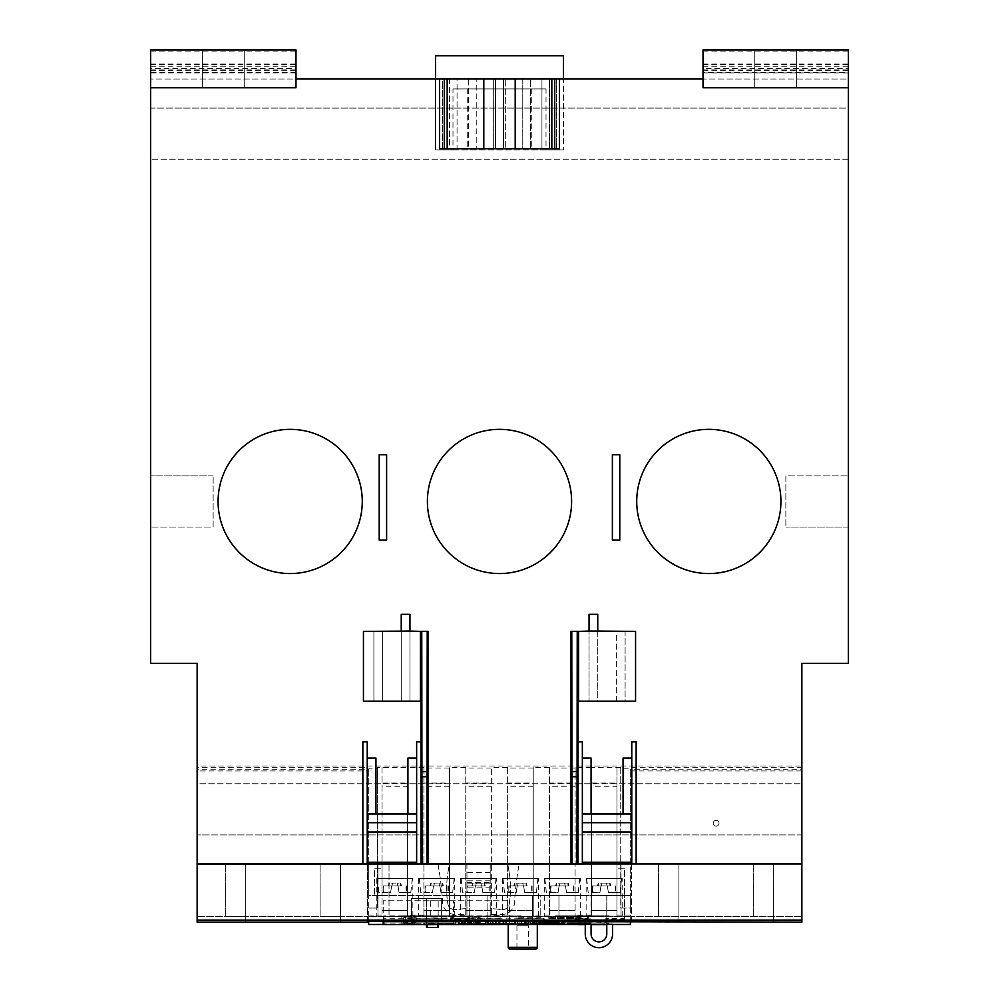 <?xml version="1.0" encoding="UTF-8"?>
<svg xmlns="http://www.w3.org/2000/svg" width="999" height="999" viewBox="0 0 999 999"><rect width="100%" height="100%" fill="white"/><g stroke="black" fill="none" stroke-linecap="round" stroke-linejoin="round"><path stroke-width="0.75" stroke-dasharray="5 3.75" d="M218.082 501.448A72.103 72.103 0 0 0 290.172 573.551A72.103 72.103 0 0 0 362.275 501.448A72.103 72.103 0 0 0 290.172 429.345A72.103 72.103 0 0 0 218.082 501.448M407.629 768.056L407.629 783.041L382.043 783.041L382.043 916.195L407.629 916.195L407.629 767.594L377.397 767.594L377.397 768.868L368.668 768.868L368.668 769.73L197.14 769.73L197.14 766.021L801.86 766.021L801.86 663.386L848.376 663.386L848.376 87.75L703.009 87.75L703.009 79.021L848.376 79.021L848.376 49.95L703.009 49.95L703.009 79.021L848.376 79.021L848.376 72.627L703.009 72.627L703.009 68.556L848.376 68.556L848.376 72.627M559.415 79.021L559.415 148.801L556.48 148.801L556.48 79.021L559.415 79.021L556.48 79.021L556.48 148.801L549.5 148.801L549.5 79.021L541.945 79.021L541.945 148.801L530.319 148.801L530.319 79.021L505.319 79.021L505.319 148.801L493.681 148.801L493.681 79.021L468.681 79.021L468.681 148.801L457.055 148.801L457.055 79.021L449.5 79.021L449.5 148.801L442.52 148.801L442.52 79.021L439.61 79.021L442.52 79.021L442.52 148.801L439.61 148.801L439.61 79.021M295.991 72.627L150.624 72.627L150.624 79.021L295.991 79.021L295.991 87.75L150.624 87.75L150.624 49.95L150.624 79.021L295.991 79.021L295.991 49.95L150.624 49.95L295.991 49.95L295.991 79.021L435.539 79.021L435.539 149.962L563.461 149.962L546.016 149.962L546.016 88.911L452.984 88.911L452.984 149.962L435.539 149.962L435.539 55.769L563.461 55.769L563.461 149.962L563.461 79.021L435.539 79.021M375.936 758.066L375.936 813.973L407.917 813.973L407.917 758.066M421.004 631.343L427.984 631.343M571.016 631.343L577.996 631.343M591.083 758.066L591.083 813.973L623.064 813.973L623.064 758.066M409.952 614.31L409.952 701.173L401.236 701.173L401.236 614.31M382.629 631.405L382.629 701.173L373.901 701.173L373.901 631.405L401.236 631.405L401.236 701.173L382.629 701.173L382.629 631.405M597.764 614.31L597.764 701.173L616.371 701.173L616.371 631.405L625.099 631.405L625.099 701.173L616.371 701.173L616.371 631.405L597.764 631.405L597.764 701.173L589.048 701.173L589.048 614.31M427.397 501.448A72.103 72.103 0 0 0 499.5 573.551A72.103 72.103 0 0 0 571.603 501.448A72.103 72.103 0 0 0 499.5 429.345A72.103 72.103 0 0 0 427.397 501.448M636.725 501.448A72.103 72.103 0 0 0 708.828 573.551A72.103 72.103 0 0 0 780.918 501.448A72.103 72.103 0 0 0 708.828 429.345A72.103 72.103 0 0 0 636.725 501.448M631.48 922.127L631.48 767.282L631.48 770.953L801.86 770.953L801.86 863.923L630.332 863.923L630.332 768.868L620.729 768.868L620.729 767.594L591.371 767.594L591.371 916.195L575.087 916.195L575.087 767.594L575.087 916.195L533.229 916.195L533.229 767.594L533.229 916.195L491.358 916.195L491.358 767.594L491.358 916.195L449.5 916.195L449.5 767.594L449.5 916.195L407.629 916.195L407.629 910.389L382.043 910.389L407.629 910.389L407.629 786.238L382.043 786.238M368.668 769.73L368.668 863.923L197.14 863.923L197.14 769.73M368.668 863.923L630.332 863.923M490.197 863.923L466.933 863.923L490.197 863.923L490.197 887.836L466.933 887.836L466.933 863.923M449.325 863.923L438.037 863.923L449.325 863.923L447.902 872.889A100.212 100.212 0 0 0 447.827 903.72A100.212 100.212 180 0 1 446.915 895.554L442.12 895.554A283.004 283.004 180 0 1 442.557 902.334A12.787 12.787 0 0 0 455.332 914.46L466.933 914.46L466.933 908.603A134.715 134.715 0 0 0 455.619 909.59A6.981 6.981 0 0 1 447.827 903.72A6.981 6.981 180 0 0 455.619 909.59A134.715 134.715 -0 0 1 466.933 908.603L466.933 895.554L446.915 895.554A100.212 100.212 0 0 1 447.902 872.889L449.313 863.985M507.804 863.923L519.105 863.923L507.804 863.923L509.228 872.889L507.817 863.985M438.037 863.923L439.46 872.889A283.004 283.004 0 0 1 442.557 902.334A12.787 12.787 -0 0 0 455.332 914.46L466.933 914.46L466.933 916.195L466.933 887.836M620.729 767.594L620.729 908.054L630.332 908.054L630.332 916.195L609.977 916.195L621.028 916.195L621.028 863.923L621.028 916.195L377.972 916.195L377.972 863.923L377.972 916.195L389.023 916.195L389.023 863.923M382.043 767.594L382.043 916.195L368.668 916.195L389.023 916.195L389.023 863.985M368.668 863.985L368.668 895.554L442.12 895.554A283.004 283.004 0 0 0 439.46 872.889L438.049 863.985M630.332 921.278L630.332 895.554L510.227 895.554A100.212 100.212 180 0 1 509.315 903.72A6.981 6.981 0 0 1 501.523 909.59A134.715 134.715 0 0 0 490.197 908.603L490.197 914.46L501.81 914.46A12.787 12.787 0 0 0 514.585 902.334A283.004 283.004 0 0 1 517.682 872.889L519.105 863.923M630.332 916.782L368.668 916.782L368.668 895.554L630.332 895.554L630.332 863.985M509.228 872.889A100.212 100.212 0 0 1 510.227 895.554L466.933 895.554L466.933 882.641L490.197 882.641L490.197 908.603A134.715 134.715 -0 0 1 501.523 909.59A6.981 6.981 180 0 0 509.315 903.72A100.212 100.212 0 0 0 509.228 872.889M466.933 916.195L490.197 916.195L490.197 914.46L501.81 914.46A12.787 12.787 -0 0 0 514.585 902.334A283.004 283.004 180 0 1 515.022 895.554A283.004 283.004 0 0 1 517.682 872.889L519.093 863.985M591.371 768.056L591.371 916.195L616.957 916.195L616.957 767.594M368.668 924.475L368.668 916.483L630.332 916.483L616.957 916.195L616.957 910.389L591.371 910.389L616.957 910.389L616.957 786.238L591.371 786.238M376.81 916.195L412.862 916.195L376.81 916.195L376.81 878.408L412.862 878.408L376.81 878.408M418.681 916.195L454.732 916.195L418.681 916.195L418.681 878.408L454.732 878.408L418.681 878.408M519.855 916.195L460.539 916.195L519.855 916.195M581.143 915.908L622.19 916.195L581.143 916.195M561.138 916.195L582.392 916.195L561.138 916.195M412.862 916.195L412.862 878.408M454.732 916.195L454.732 878.408M496.59 916.195L496.59 878.408L460.539 878.408L496.59 878.408M460.539 878.408L460.539 916.195M538.461 916.195L538.461 878.408L502.41 878.408L538.461 878.408M502.41 878.408L502.41 916.195M622.19 916.195L622.19 878.408L586.138 878.408L622.19 878.408M586.138 878.408L586.138 916.195M580.319 916.195L580.319 878.408L544.268 878.408L580.319 878.408M544.268 878.408L544.268 916.195M616.957 768.056L616.957 783.041L591.371 783.041M616.957 783.041L616.957 786.238M620.729 768.868L620.729 908.054L630.332 908.054L630.332 768.868M582.392 915.908L561.138 915.908L582.392 915.908M508.241 915.908L521.016 915.908L508.241 916.195M499.825 915.908L477.984 916.195L499.825 915.908M497.989 915.908L498.663 915.908L497.989 916.195M490.197 916.195L490.197 887.836M490.197 863.985L490.197 882.641M490.197 916.083L466.933 916.083M466.933 863.985L466.933 882.641M490.197 872.664L466.933 872.664M490.197 880.831L466.933 880.831M490.197 883.166L466.933 883.166M586.713 878.408L621.603 878.408L586.713 878.408L588.174 892.357L599.949 892.357L600.961 885.963L607.355 885.963L608.366 892.357L620.154 892.357L608.366 892.357L615.796 892.357L608.366 892.357L607.355 885.963L608.366 892.357L607.355 885.963L592.956 885.963L592.956 892.357L599.949 892.357L600.961 885.963L599.949 892.357L592.532 892.357L592.532 885.963L600.961 885.963L599.949 892.357L588.174 892.357M621.603 878.408L620.154 892.357M615.372 885.963L615.372 892.357L615.372 885.963M601.186 885.963L610.826 885.963L597.502 885.963L601.186 885.963L601.947 883.116L606.381 883.116L598.701 883.116L601.947 883.116L601.186 885.963M607.142 885.963L606.381 883.116L610.064 883.116L606.381 883.116L607.142 885.963M598.201 885.963L598.701 883.116L598.201 885.963M610.114 885.963L609.627 883.116L610.114 885.963M544.855 878.408L579.745 878.408L544.855 878.408L546.303 892.357L558.091 892.357L559.103 885.963L565.496 885.963L566.508 892.357L578.284 892.357L566.508 892.357L573.926 892.357L566.508 892.357L565.496 885.963L566.508 892.357L565.496 885.963L551.098 885.963L551.098 892.357L558.091 892.357L559.103 885.963L558.091 892.357L550.674 892.357L550.674 885.963L559.103 885.963L558.091 892.357L546.303 892.357M579.745 878.408L578.284 892.357M573.501 885.963L573.501 892.357L573.501 885.963M559.315 885.963L568.955 885.963L555.631 885.963L559.315 885.963L560.077 883.116L564.51 883.116L556.83 883.116L560.077 883.116L559.315 885.963M565.272 885.963L564.51 883.116L568.194 883.116L564.51 883.116L565.272 885.963M556.343 885.963L556.83 883.116L556.343 885.963M568.256 885.963L567.757 883.116L568.256 885.963M502.984 878.408L537.874 878.408L502.984 878.408L504.445 892.357L516.221 892.357L517.232 885.963L523.626 885.963L524.637 892.357L536.426 892.357L524.637 892.357L532.067 892.357L524.637 892.357L523.626 885.963L524.637 892.357L523.626 885.963L509.228 885.963L509.228 892.357L516.221 892.357L517.232 885.963L516.221 892.357L508.803 892.357L508.803 885.963L517.232 885.963L516.221 892.357L504.445 892.357M537.874 878.408L536.426 892.357M531.63 885.963L531.63 892.357L531.63 885.963M517.457 885.963L527.097 885.963L513.773 885.963L517.457 885.963L518.219 883.116L522.652 883.116L514.972 883.116L518.219 883.116L517.457 885.963M523.414 885.963L522.652 883.116L526.336 883.116L522.652 883.116L523.414 885.963M514.473 885.963L514.972 883.116L514.473 885.963M526.386 885.963L525.899 883.116L526.386 885.963M461.126 878.408L496.016 878.408L461.126 878.408L462.574 892.357L474.363 892.357L475.374 885.963L481.768 885.963L482.779 892.357L494.555 892.357L482.779 892.357L490.197 892.357L482.779 892.357L481.768 885.963L482.779 892.357L481.768 885.963L467.37 885.963L467.37 892.357L474.363 892.357L475.374 885.963L474.363 892.357L466.933 892.357L466.933 885.963L475.374 885.963L474.363 892.357L462.574 892.357M496.016 878.408L494.555 892.357M489.772 885.963L489.772 892.357L489.772 885.963M475.586 885.963L485.227 885.963L471.903 885.963L475.586 885.963L476.348 883.116L480.781 883.116L473.101 883.116L476.348 883.116L475.586 885.963M481.543 885.963L480.781 883.116L484.465 883.116L480.781 883.116L481.543 885.963M472.614 885.963L473.101 883.116L472.614 885.963M484.527 885.963L484.028 883.116L484.527 885.963M419.255 878.408L454.145 878.408L419.255 878.408L420.716 892.357L432.492 892.357L433.504 885.963L439.897 885.963L440.909 892.357L452.697 892.357L440.909 892.357L448.326 892.357L440.909 892.357L439.897 885.963L440.909 892.357L439.897 885.963L425.499 885.963L425.499 892.357L432.492 892.357L433.504 885.963L432.492 892.357L425.075 892.357L425.075 885.963L433.504 885.963L432.492 892.357L420.716 892.357M454.145 878.408L452.697 892.357M447.902 885.963L447.902 892.357L447.902 885.963M433.728 885.963L443.369 885.963L430.045 885.963L433.728 885.963L434.49 883.116L438.923 883.116L431.243 883.116L434.49 883.116L433.728 885.963M439.685 885.963L438.923 883.116L442.594 883.116L438.923 883.116L439.685 885.963M430.744 885.963L431.243 883.116L430.744 885.963M442.657 885.963L442.17 883.116L442.657 885.963M377.397 878.408L412.287 878.408L377.397 878.408L378.846 892.357L390.634 892.357L391.645 885.963L398.039 885.963L399.051 892.357L410.826 892.357L399.051 892.357L406.468 892.357L399.051 892.357L398.039 885.963L399.051 892.357L398.039 885.963L383.628 885.963L383.628 892.357L390.634 892.357L391.645 885.963L390.634 892.357L383.204 892.357L383.204 885.963L391.645 885.963L390.634 892.357L378.846 892.357M412.287 878.408L410.826 892.357M406.044 885.963L406.044 892.357L406.044 885.963M391.858 885.963L401.498 885.963L388.174 885.963L391.858 885.963L392.619 883.116L397.053 883.116L389.373 883.116L392.619 883.116L391.858 885.963M397.814 885.963L397.053 883.116L400.736 883.116L397.053 883.116L397.814 885.963M388.886 885.963L389.373 883.116L388.886 885.963M400.799 885.963L400.299 883.116L400.799 885.963M407.629 783.041L407.629 786.238M382.043 768.056L382.043 783.041M449.5 768.056L423.913 768.056L423.913 916.195L423.913 783.041L449.5 783.041M423.913 767.594L407.629 767.594M449.5 786.238L423.913 786.238M449.5 910.389L423.913 910.389L449.5 910.389M423.913 768.056L423.913 783.041M491.358 768.056L465.771 768.056L465.771 916.195L465.771 783.041L491.358 783.041M465.771 767.594L449.5 767.594M491.358 786.238L465.771 786.238M491.358 910.389L465.771 910.389L491.358 910.389M465.771 768.056L465.771 783.041M533.229 768.056L507.642 768.056L507.642 916.195L507.642 783.041L533.229 783.041M507.642 767.594L491.358 767.594M533.229 786.238L507.642 786.238M533.229 910.389L507.642 910.389L533.229 910.389M507.642 768.056L507.642 783.041M575.087 768.056L549.5 768.056L549.5 916.195L549.5 783.041L575.087 783.041M549.5 767.594L533.229 767.594M575.087 786.238L549.5 786.238M575.087 910.389L549.5 910.389L575.087 910.389M549.5 768.056L549.5 783.041M591.371 767.594L575.087 767.594M368.668 916.483L368.668 908.054L377.397 908.054L377.397 767.594M377.397 768.868L377.397 908.054L368.668 908.054L368.668 768.868M801.86 766.021L801.86 769.73L630.332 769.73M544.855 921.278L544.855 919.617L544.855 920.266L454.145 920.266L454.145 921.49L544.855 921.49L544.855 920.266L630.332 920.266L368.668 920.266L368.668 921.278M630.332 916.483L630.332 924.475M574.512 917.07L581.368 918.256L575.237 918.406L579.857 918.705L582.192 918.243L576.211 917.182L582.742 917.07L574.512 916.907L582.742 916.907L576.211 917.02L582.192 918.293L575.799 918.556M557.23 917.07L557.23 918.705L564.148 918.556L561.463 917.856L564.81 917.07L558.029 917.856L557.23 916.907L558.029 917.706L564.81 916.907L561.463 917.706L563.536 917.931M548.189 917.232L554.87 917.569L550.274 918.006L553.733 918.605L548.726 918.705L555.307 918.705L551.798 918.118L555.119 917.319L548.189 917.232L555.119 917.157L551.798 917.981L555.307 918.63L548.726 918.506L553.733 918.605M566.246 917.07L566.246 918.705L573.726 918.406L572.052 917.919L573.726 917.644L573.164 917.232L566.246 916.907L573.164 917.07L573.726 917.482L572.052 917.919M587.574 917.07L587.574 918.506L585.339 918.406L588.374 918.705L588.374 917.07L587.574 917.07L588.374 916.907L588.374 918.63L586.513 918.493M534.165 924.475L511.351 924.475M383.204 921.003L383.204 900.786L509.39 900.786L383.204 900.786L383.204 921.278L500.661 921.003L503.284 921.64M506.056 921.64L509.39 921.64L509.39 923.813L509.39 900.786L509.39 921.64M500.087 923.988L383.791 923.988M612.587 924.3L606.78 924.462L606.78 934.015A7.855 7.855 0 0 1 598.925 941.857A7.855 7.855 0 0 1 591.083 934.015L591.083 924.462L585.264 924.3M487.862 924.362L468.681 924.362L487.862 924.3L487.862 895.554L468.681 895.554L487.862 895.554L487.862 924.3M539.984 922.976L536.563 922.976L536.563 920.266L538.898 920.266L538.898 922.826L539.984 922.826M556.63 921.278L556.63 920.266L558.953 920.266L558.953 921.278L558.953 895.554L536.563 895.554L558.953 895.554L558.953 920.266M624.512 919.505L624.512 918.318L605.906 918.318L605.906 919.505L624.512 919.505L624.512 895.554L605.906 895.554L624.512 895.554L624.512 918.318M469.268 919.505L469.268 918.318L450.661 918.318L450.661 919.505L469.268 919.505L469.268 895.554L450.661 895.554L469.268 895.554L469.268 918.318M540.197 918.705L540.197 917.769L516.945 917.769L516.945 918.705L540.197 918.705L540.197 895.554L516.945 895.554L540.197 895.554L540.197 917.769M532.355 923.176L532.355 921.365L512 921.365L512 923.176L532.355 923.176L532.355 895.554L512 895.554L532.355 895.554L532.355 921.365M582.217 924.425L608.953 923.6C610.626 921.315 553.796 921.315 555.469 923.6L582.217 924.425M428.559 924.45L455.307 924.137C456.968 922.514 400.162 922.514 401.81 924.137L428.559 924.45M441.645 920.741L441.058 918.78L411.413 918.855L411.988 920.791L441.645 920.741L441.645 898.463L411.413 898.463L411.413 918.855M555.469 915.846L608.953 915.846L555.469 915.846L555.469 923.6M608.953 923.6L608.953 915.846M401.81 915.846L455.307 915.846L401.81 915.846L401.81 924.137M455.307 924.137L455.307 915.846M581.368 918.131L574.512 916.907M575.799 918.456L581.368 918.393M561.813 917.706L563.911 918.281L561.788 918.506L558.029 918.506L558.029 917.819L563.911 918.181L558.029 918.605L558.029 917.969L561.788 917.969M563.536 917.794L564.71 918.044L563.536 918.543L557.23 918.63L557.23 916.907M553.733 918.506L550.274 917.869L554.507 917.244L548.189 917.07M572.552 917.931L566.246 918.63L566.246 916.907M570.804 918.506L567.045 918.506L567.045 917.819L570.804 917.819L572.402 918.431L567.045 918.605L567.045 917.969L572.402 918.044L570.804 918.605M570.804 917.706L567.045 917.706L567.045 917.02L572.402 917.094L570.804 917.969M572.402 917.094L572.402 917.781L567.045 917.969M567.045 917.706L572.402 917.269M585.339 918.181L587.574 918.406L587.574 916.907M586.513 918.381L585.339 918.406M585.551 919.392L590.496 918.818L567.819 918.818L585.551 919.392M567.819 918.818L567.819 923.251L567.819 918.818M454.145 921.278L454.145 919.617L454.145 920.266L368.668 920.266L368.668 916.782M560.839 920.266L568.906 920.091L560.826 920.091M578.758 920.266L587.424 920.091L578.758 920.266M598.014 920.266L605.057 920.266M612.012 920.266L620.067 920.091L611.987 920.091M591.783 920.266L592.694 920.091L591.783 920.266M573.176 920.266L574.088 920.091L573.176 920.266M605.057 920.091L598.014 920.091M586.438 920.091L579.67 920.091L586.401 920.266M586.663 920.091L585.963 920.091L586.663 920.091M478.521 920.703L478.521 922.589L469.305 922.589L469.305 920.703L478.521 920.703L478.521 919.904L469.305 919.904A2.373 2.373 -0 0 0 467.02 921.652A2.373 2.373 -0 0 0 469.305 923.388L478.521 923.388A2.373 2.373 -0 0 0 480.806 921.652A2.373 2.373 -0 0 0 478.521 919.904M414.56 920.703L414.56 922.589L405.357 922.589L405.357 920.703L414.56 920.703L414.56 919.904L405.357 919.904A2.373 2.373 -0 0 0 403.059 921.652A2.373 2.373 -0 0 0 405.357 923.388L414.56 923.388A2.373 2.373 -0 0 0 416.845 921.652A2.373 2.373 -0 0 0 414.56 919.904M383.791 918.743L383.791 915.908L500.087 915.908L500.087 918.743L383.791 918.743L383.791 924.55M500.087 918.743L500.087 924.55M500.087 915.908L500.087 923.813M383.791 915.908L383.791 921.278M458.479 921.702L468.256 921.702M470.079 921.702L473.688 921.702M476.61 921.702L485.764 921.702M487.987 921.702L500.087 921.702M405.357 920.554A2.373 2.373 180 0 1 403.059 918.805A2.373 2.373 180 0 1 405.357 917.07L414.56 917.07A2.373 2.373 180 0 1 416.845 918.805A2.373 2.373 180 0 1 414.56 920.554L405.357 920.554L405.357 919.629L414.56 919.629L414.56 917.994L405.357 917.994L405.357 919.629M469.305 920.554A2.373 2.373 180 0 1 467.02 918.805A2.373 2.373 180 0 1 469.305 917.07L478.521 917.07A2.373 2.373 180 0 1 480.806 918.805A2.373 2.373 180 0 1 478.521 920.554L469.305 920.554L469.305 919.629L478.521 919.629L478.521 917.994L469.305 917.994L469.305 919.629M453.571 917.332A11.626 0.812 180 0 0 441.933 916.52A11.626 0.812 180 0 0 430.307 917.332A11.626 0.812 180 0 0 441.933 918.143A11.626 0.812 180 0 0 453.571 917.332L453.571 900.786L430.307 900.786L430.307 917.332M430.307 900.786L453.571 900.786M500.661 921.64L500.661 921.003M535.551 949.05L509.965 949.05M530.319 949.05L515.197 949.05L530.319 949.05A1.748 1.748 0 0 1 528.571 947.302L528.571 925.786L516.945 925.786L528.571 925.786M516.945 925.786L516.945 947.302A1.748 1.748 0 0 1 515.197 949.05M517.432 921.49L528.284 921.49L517.432 921.49L517.432 923.813L528.284 923.813L528.284 921.49M487.987 921.49L503.284 921.49L487.987 921.49L487.987 923.813L503.284 923.813L503.284 921.49M470.079 921.49L473.688 921.49L470.079 921.49L470.079 923.813L473.688 923.813L473.688 921.49M468.256 923.813L458.803 923.813L458.803 921.49L468.256 921.49L458.803 921.49L458.803 923.813L464.797 923.813L458.479 923.813M476.61 921.49L485.764 921.49L476.61 921.49L476.61 923.813L485.764 923.813L480.232 923.813L485.764 923.813L485.764 921.49M506.056 921.49L515.209 921.49L506.056 921.49L506.056 923.813L515.209 923.813L509.677 923.813L515.209 923.813L515.209 921.49M539.984 923.813L530.531 923.813L530.531 921.49L539.984 921.49L530.531 921.49L530.531 923.813L536.525 923.813L530.207 923.813M525.899 921.49L525.899 923.813M524.4 921.49L524.4 923.813M519.955 921.49L519.955 923.813L519.955 921.49M499.687 921.49L499.687 923.813L499.687 921.49M496.203 921.49L496.203 923.813M493.856 921.49L493.856 923.813M490.397 921.49L490.397 923.813L490.397 921.49M462.562 921.49L462.562 923.813M464.797 921.49L464.797 923.813L464.797 921.49M464.235 921.49L464.235 923.813L464.235 921.49M461.288 921.49L461.288 923.813M458.878 921.49L458.878 923.813M467.282 921.49L467.282 923.813L461.988 923.813L467.282 923.813M463.099 921.49L463.099 923.813M462.125 921.49L462.125 923.813L462.075 921.49M463.249 921.49L463.249 923.813M465.472 921.49L465.472 923.813M467.882 921.49L467.882 923.813M465.059 921.49L465.059 923.813M480.232 921.49L480.232 923.813L480.232 921.49M485.064 921.49L485.064 923.813L485.064 921.49M509.677 921.49L509.677 923.813L509.677 921.49M514.51 921.49L514.51 923.813L514.51 921.49M534.29 921.49L534.29 923.813M536.525 921.49L536.525 923.813L536.525 921.49M535.963 921.49L535.963 923.813L535.963 921.49M533.016 921.49L533.016 923.813M530.606 921.49L530.606 923.813M539.01 921.49L539.01 923.813L533.716 923.813L539.01 923.813M534.827 921.49L534.827 923.813M533.853 921.49L533.853 923.813M533.803 921.49L533.803 923.813M534.977 921.49L534.977 923.813M537.2 921.49L537.2 923.813M539.61 921.49L539.61 923.813M536.788 921.49L536.788 923.813M454.145 919.617L455.307 918.168L543.693 918.168L544.855 919.617M591.083 924.3L591.083 895.554L591.083 924.462L585.264 924.475L585.264 934.015A13.661 13.661 0 0 0 598.925 947.676A13.661 13.661 0 0 0 612.587 934.015L612.587 924.462L606.78 924.475L606.78 895.554L591.083 895.554L606.78 895.554L606.78 924.3M382.043 895.554L374.488 895.554L382.043 895.554L382.043 868.231L374.488 868.231L374.488 895.554L374.488 868.231L382.043 868.231L382.043 895.554M441.645 918.855L441.645 898.463L411.413 898.463L411.413 920.741M438.161 924.624L438.161 898.463L426.523 898.463L438.161 898.463L438.161 927.534L426.523 927.534L426.523 898.463L426.523 924.624M567.245 923.288L567.245 923.963M590.496 923.963L590.496 923.288M428.559 915.846L403.846 915.846L428.559 915.846M428.559 924.624L423.738 924.624L428.559 924.624M433.379 922.889L433.379 924.624L423.738 924.624L423.738 922.889L433.379 922.889L423.738 922.889M582.217 915.846L557.504 915.846L582.217 915.846M585.264 924.624L577.397 924.624L587.037 924.624L577.971 924.624L577.971 922.889L587.037 922.889L577.971 922.889M512 923.176L512 921.365M516.945 918.705L516.945 917.769M450.661 919.505L450.661 918.318M605.906 919.505L605.906 918.318M538.898 920.266L538.898 922.826M556.63 920.266L556.63 922.826M536.563 920.266L536.563 922.976M616.957 895.554L616.957 868.231L616.957 895.554M624.512 868.231L616.957 868.231L624.512 868.231L624.512 895.554L624.512 868.231M631.48 921.278L631.48 863.985L367.52 863.985L367.52 921.278M367.52 863.923L367.52 922.127M631.48 770.953L631.48 863.923M631.48 863.985L801.86 863.985M718.993 823.276A2.91 2.91 0 0 1 716.096 826.185A2.91 2.91 0 0 1 713.186 823.276A2.91 2.91 0 0 1 716.096 820.366A2.91 2.91 0 0 1 718.993 823.276A2.91 2.91 0 0 0 716.096 820.366A2.91 2.91 0 0 0 713.186 823.276A2.91 2.91 0 0 0 716.096 826.185A2.91 2.91 0 0 0 718.993 823.276M197.14 863.923L197.14 770.953L367.52 770.953M197.14 863.985L367.52 863.985M631.48 767.282L801.86 767.282L801.86 770.953M197.14 770.953L197.14 767.282L367.52 767.282M801.86 922.127L801.86 916.308L631.48 916.308L801.86 916.308L801.86 767.282M197.14 922.127L197.14 916.308L367.52 916.308L197.14 916.308L197.14 767.282M678.883 916.308L658.528 916.308L678.883 916.308L678.883 863.985L658.528 863.985L658.528 916.308L658.528 863.985L678.883 863.985L678.883 916.308M773.651 916.308L753.308 916.308L773.651 916.308L773.651 863.985L753.308 863.985L753.308 916.308L753.308 863.985L773.651 863.985L773.651 916.308M340.472 916.308L320.117 916.308L340.472 916.308L340.472 863.985L320.117 863.985L320.117 916.308L320.117 863.985L340.472 863.985L340.472 916.308M245.692 916.308L225.349 916.308L245.692 916.308L245.692 863.985L225.349 863.985L225.349 916.308L225.349 863.985L245.692 863.985L245.692 916.308M678.883 922.089L678.883 863.985L658.528 863.985L678.883 863.985L678.883 922.015L658.528 922.089L678.883 922.015M773.651 922.089L773.651 863.985L753.308 863.985L773.651 863.985L773.651 922.015L753.308 922.089L773.651 922.015M340.472 922.089L340.472 863.985L320.117 863.985L340.472 863.985L340.472 922.015L320.117 922.089L340.472 922.015M245.692 922.089L245.692 863.985L225.349 863.985L245.692 863.985L245.692 922.015L225.349 922.089L245.692 922.015M631.48 920.079L631.48 920.741M367.52 920.741L367.52 920.079M636.138 863.923L636.138 741.882L631.78 741.882L631.78 863.923M631.78 862.237L582.355 862.237M582.355 863.923L582.355 741.882L577.996 741.882L577.996 863.923M421.004 863.923L421.004 741.882L416.645 741.882L416.645 863.923M416.645 862.237L367.22 862.237M367.22 863.923L367.22 741.882L362.862 741.882L362.862 863.923M631.78 822.701L582.355 822.701M582.355 832.005L631.78 832.005M416.645 822.701L367.22 822.701M367.22 832.005L416.645 832.005M447.165 148.801L476.236 148.801L444.268 148.801L449.5 148.801L449.5 79.021L457.055 79.021L457.055 148.801L447.165 148.801L447.165 79.021M476.236 79.021L444.268 79.021L476.236 79.021L476.236 148.801L476.236 79.021M522.764 79.021L554.732 79.021L522.764 79.021L522.764 148.801L554.732 148.801L522.764 148.801L522.764 79.021M554.732 148.801L541.945 148.801L541.945 79.021L554.732 79.021L549.5 79.021L549.5 148.801L554.732 148.801L554.732 79.021M703.009 72.627L703.009 79.021L563.461 79.021M468.681 79.021L493.681 79.021L493.681 148.801L468.681 148.801L468.681 79.021M505.319 79.021L530.319 79.021L530.319 148.801L505.319 148.801L505.319 79.021M452.984 149.962L546.016 149.962M452.984 88.911L531.743 88.911L531.743 149.962M531.743 88.911L546.016 88.911M467.257 88.911L467.257 149.962M150.624 72.915L295.991 72.915M150.624 70.742L295.991 70.742M150.624 64.048L295.991 64.048M703.009 72.915L848.376 72.915M703.009 70.742L848.376 70.742M703.009 64.048L848.376 64.048M150.624 72.627L150.624 68.556L295.991 68.556M150.624 68.556L150.624 51.074L295.991 51.074M150.624 51.074L150.624 49.95L295.991 49.95L295.991 79.021M703.009 68.556L703.009 51.074L848.376 51.074L848.376 68.556M703.009 51.074L703.009 49.95L848.376 49.95L848.376 51.074M848.376 87.75L848.376 49.95L703.009 49.95L703.009 87.75L848.376 87.75L703.009 87.75L703.009 79.021M848.376 177.872L848.376 468.593L848.376 177.872M848.376 475.861L848.376 527.035L848.376 475.861L785.863 475.861L785.863 527.035L785.863 475.861L848.376 475.861M848.376 108.092L848.376 159.266L848.376 108.092L150.624 108.092L150.624 159.266L150.624 108.092L848.376 108.092M796.628 49.95L754.757 49.95L796.628 49.95L796.628 87.75L754.757 87.75L796.628 87.75L754.757 87.75L796.628 87.75L796.628 49.95L796.628 87.75L796.628 49.95L754.757 49.95L754.757 87.75L754.757 49.95L754.757 87.75L754.757 49.95L796.628 49.95M150.624 87.75L295.991 87.75L150.624 87.75L150.624 663.386L197.14 663.386L197.14 766.021M150.624 177.872L150.624 468.593L150.624 177.872M150.624 527.035L150.624 475.861L150.624 527.035L213.137 527.035L213.137 475.861L213.137 527.035L150.624 527.035M244.243 49.95L202.372 49.95L244.243 49.95L244.243 87.75L202.372 87.75L244.243 87.75L202.372 87.75L244.243 87.75L244.243 49.95L244.243 87.75L244.243 49.95L202.372 49.95L202.372 87.75L202.372 49.95L202.372 87.75L202.372 49.95L244.243 49.95M848.376 159.266L150.624 159.266L848.376 159.266M551.835 148.801L551.835 79.021M444.268 148.801L444.268 79.021M612.375 454.72L612.375 540.034L619.792 540.034L619.792 454.72L612.375 454.72M379.208 454.72L379.208 540.034L386.625 540.034L386.625 454.72L379.208 454.72M625.099 631.405L635.564 631.405L635.564 701.173L625.099 701.173L625.099 631.405M578.583 701.173L578.583 631.405L589.048 631.405L589.048 701.173L578.583 701.173M409.952 701.173L409.952 631.405L420.417 631.405L420.417 701.173L409.952 701.173M363.436 701.173L363.436 631.405L373.901 631.405L373.901 701.173L363.436 701.173M213.137 475.861L150.624 475.861L213.137 475.861M848.376 527.035L785.863 527.035L848.376 527.035M801.86 863.923L801.86 769.73M801.86 783.74L801.86 834.914L801.86 783.74L197.14 783.74L197.14 834.914L197.14 783.74L801.86 783.74M801.86 834.914L197.14 834.914L801.86 834.914M630.332 915.034L616.957 915.034M423.913 915.034L407.629 915.034M465.771 915.034L449.5 915.034M507.642 915.034L491.358 915.034M549.5 915.034L533.229 915.034M591.371 915.034L575.087 915.034M382.043 915.034L368.668 915.034M537.3 947.302L508.216 947.302M589.922 918.818L589.922 923.251L589.922 918.818M405.357 919.904L405.357 920.703M414.56 922.589L414.56 923.388L405.357 923.388L403.059 921.652M405.357 922.589L405.357 923.388M469.305 919.904L469.305 920.703M478.521 922.589L478.521 923.388L469.305 923.388L467.02 921.652M469.305 922.589L469.305 923.388M405.357 917.994L405.357 917.057L414.56 917.057L414.56 917.994M414.56 919.629L414.56 920.554M469.305 917.994L469.305 917.057L478.521 917.057L478.521 917.994M478.521 919.629L478.521 920.554M516.945 947.302L528.571 947.302L516.945 947.302M455.307 921.49L455.307 920.266M543.693 921.49L543.693 920.266M455.307 921.278L455.307 918.168M543.693 921.278L543.693 918.168M411.988 918.78L411.988 920.791M441.058 918.78L441.058 920.791M437.574 924.624L437.574 927.534M427.11 924.624L427.11 927.534M428.559 923.463L453.271 923.463L428.559 923.463M433.304 924.624L433.304 922.889M432.804 924.624L432.804 922.889M429.071 924.624L429.071 922.889M428.059 924.624L428.059 922.889M423.813 924.624L423.813 922.889M424.325 924.624L424.325 922.889M582.217 923.463L557.504 923.463L582.217 923.463M586.962 924.624L586.962 922.889M586.45 924.624L586.45 922.889M582.717 924.624L582.717 922.889M581.705 924.624L581.705 922.889M577.472 924.624L577.472 922.889M150.624 69.905L295.991 69.905M703.009 69.905L848.376 69.905M150.624 66.234L295.991 66.234M150.624 64.448L295.991 64.448M703.009 66.234L848.376 66.234M703.009 64.448L848.376 64.448M592.532 885.963L592.532 892.357M615.796 885.963L615.796 892.357M598.264 883.116L597.502 885.963M610.064 883.116L610.826 885.963M550.674 885.963L550.674 892.357M573.926 885.963L573.926 892.357M556.406 883.116L555.631 885.963M568.194 883.116L568.955 885.963M508.803 885.963L508.803 892.357M532.067 885.963L532.067 892.357M514.535 883.116L513.773 885.963M526.336 883.116L527.097 885.963M466.933 885.963L466.933 892.357M490.197 885.963L490.197 892.357M472.664 883.116L471.903 885.963M484.465 883.116L485.227 885.963M425.075 885.963L425.075 892.357M448.326 885.963L448.326 892.357M430.806 883.116L430.045 885.963M442.594 883.116L443.369 885.963M383.204 885.963L383.204 892.357M406.468 885.963L406.468 892.357M388.936 883.116L388.174 885.963M400.736 883.116L401.498 885.963M500.087 924.475L487.862 924.475M485.539 924.475L471.004 924.475M468.681 924.475L444.455 924.475M412.674 924.475L383.791 924.475M414.56 923.388L416.845 921.652M478.521 923.388L480.806 921.652M405.357 917.057L403.059 918.805M469.305 917.057L467.02 918.805M414.56 917.057L416.845 918.805M478.521 917.057L480.806 918.805M461.988 921.49L461.988 923.813M533.716 921.49L533.716 923.813M452.11 924.624L453.271 923.463L453.271 915.846M405.02 924.624L403.846 923.463L403.846 915.846M605.756 924.624L606.917 923.463L606.917 915.846M558.666 924.624L557.504 923.463L557.504 915.846M587.037 924.624L587.037 922.889M577.397 924.624L577.397 922.889"/><path stroke-width="1.5" d="M362.275 501.448A72.103 72.103 0 0 1 290.172 573.551A72.103 72.103 0 0 1 218.082 501.448A72.103 72.103 0 0 1 290.172 429.345A72.103 72.103 0 0 1 362.275 501.448M636.138 863.923L582.355 863.923L582.355 813.973L623.064 813.973L623.064 758.066L631.78 758.066L631.78 741.882L636.138 741.882L636.138 863.923L801.86 863.923L801.86 663.386L848.376 663.386L848.376 49.95L703.009 49.95L703.009 87.75L848.376 87.75M295.991 79.021L439.61 79.021L439.61 148.801L559.415 148.801L559.415 79.021L703.009 79.021M801.86 863.923L197.14 863.985L197.14 663.386L150.624 663.386L150.624 49.95L295.991 49.95L295.991 87.75L150.624 87.75M197.14 863.923L362.862 863.923L362.862 741.882L367.22 741.882L367.22 758.066L375.936 758.066L375.936 813.973L416.645 813.973L416.645 741.882L421.004 741.882L421.004 631.343L421.765 631.343L422.028 863.923L571.016 863.923L571.016 631.343L571.778 631.343L572.04 863.923L582.355 863.923M407.917 813.973L407.917 758.066L416.645 758.066M426.96 863.923L427.222 631.343L427.984 631.343L427.984 863.923M576.972 863.923L577.235 631.343L577.996 631.343L577.996 741.882L582.355 741.882L582.355 758.066L591.083 758.066L591.083 813.973M612.375 540.034L612.375 454.72L619.792 454.72L619.792 540.034L612.375 540.034M379.208 540.034L379.208 454.72L386.625 454.72L386.625 540.034L379.208 540.034M401.236 631.043L401.236 614.31L409.952 614.31L409.952 631.043L363.436 631.405L363.436 701.173L420.417 701.173L420.417 631.405L409.952 631.043M780.918 501.448A72.103 72.103 0 0 1 708.828 573.551A72.103 72.103 0 0 1 636.725 501.448A72.103 72.103 0 0 1 708.828 429.345A72.103 72.103 0 0 1 780.918 501.448M571.603 501.448A72.103 72.103 0 0 1 499.5 573.551A72.103 72.103 0 0 1 427.397 501.448A72.103 72.103 0 0 1 499.5 429.345A72.103 72.103 0 0 1 571.603 501.448M589.048 614.31L597.764 614.31L597.764 631.043L589.048 631.043L589.048 614.31M571.016 863.923L572.04 863.923M416.645 863.923L416.645 862.237L367.22 862.237L367.22 863.923L422.028 863.923M367.22 863.923L362.862 863.923M368.668 921.278L368.668 924.475L383.791 924.475M612.587 924.475L630.332 924.475L630.332 921.278M500.087 924.475L585.264 924.475M503.284 921.64L506.056 921.64M509.39 923.988L500.087 923.988M383.791 923.988L383.204 921.278L383.204 923.988M606.78 924.3L612.587 924.3L612.587 934.015A13.661 13.661 0 0 1 598.925 947.676A13.661 13.661 0 0 1 585.264 934.015L585.264 924.3L606.78 924.3L606.78 934.015A7.855 7.855 0 0 1 598.925 941.857A7.855 7.855 0 0 1 591.083 934.015L591.083 924.3M606.78 924.462L591.083 924.462L606.78 924.475M558.953 922.976L558.953 921.278L558.953 922.976L539.984 922.976M539.984 922.826L556.63 922.826L556.63 921.278M590.496 923.288L590.496 923.963L567.245 923.963L567.819 923.251L590.496 923.288M508.216 924.475L508.216 947.302L537.3 947.302L537.3 924.475M500.087 923.813L500.087 924.55L383.791 924.55L383.791 921.702L458.479 921.702M468.256 921.702L470.079 921.702M473.688 921.702L476.61 921.702M485.764 921.702L487.987 921.702M537.3 947.302A1.748 1.748 0 0 1 535.551 949.05L509.965 949.05A1.748 1.748 0 0 1 508.216 947.302M454.145 921.278L544.855 921.278M517.432 921.49L517.432 923.813L528.284 923.813L528.284 921.49M521.453 921.49L521.453 923.813M525.899 921.49L525.899 923.813M487.987 921.49L487.987 923.813L503.284 923.813L503.284 921.49M492.47 921.49L492.47 923.813M495.641 921.49L495.641 923.813M498.838 921.49L498.838 923.813M470.079 921.49L470.079 923.813L473.688 923.813L473.688 921.49M458.479 921.49L458.479 923.813L468.256 923.813L468.256 921.49M458.841 921.49L458.841 923.813M467.282 921.49L467.282 923.813M467.857 921.49L467.857 923.813M476.61 921.49L476.61 923.813L485.764 923.813L485.764 921.49M506.056 921.49L506.056 923.813L515.209 923.813L515.209 921.49M530.207 921.49L530.207 923.813L539.984 923.813L539.984 921.49M530.569 921.49L530.569 923.813M539.01 921.49L539.01 923.813M539.585 921.49L539.585 923.813M438.161 924.624L438.161 927.534L426.523 927.534L426.523 924.624M423.738 924.624L433.379 924.624M577.971 924.624L585.264 924.624M591.083 924.624L605.756 924.624L591.083 924.624M197.14 863.985L197.14 922.127L367.52 922.127L367.52 921.278L801.86 922.127L801.86 863.985M197.14 920.104L801.86 920.104M631.48 920.104L631.48 920.741L367.52 920.741L367.52 920.104M631.78 863.923L631.78 758.066M577.996 741.882L577.996 863.923M421.004 863.923L421.004 741.882M582.355 822.701L631.78 822.701M623.064 813.973L631.78 813.973M582.355 813.973L582.355 758.066M582.355 862.237L631.78 862.237M582.355 832.005L631.78 832.005M416.645 862.237L416.645 813.973M375.936 813.973L367.22 813.973L367.22 832.005L416.645 832.005M367.22 822.701L416.645 822.701M367.22 813.973L367.22 758.066M367.22 862.237L367.22 832.005M576.972 776.71L572.04 776.71M577.235 771.678L571.778 771.678M577.235 631.343L571.778 631.343M426.96 776.71L422.028 776.71M427.222 771.678L421.765 771.678M427.222 631.343L421.765 631.343M559.415 79.021L439.61 79.021M563.461 79.021L563.461 55.769L435.539 55.769L435.539 79.021M554.732 148.801L554.732 79.021M551.835 148.801L551.835 79.021M515.197 148.801L515.197 79.021M503.446 148.801L503.446 79.021M495.554 148.801L495.554 79.021M483.803 148.801L483.803 79.021M447.165 148.801L447.165 79.021M444.268 148.801L444.268 79.021M589.048 631.043L578.583 631.405L578.583 701.173L635.564 701.173L635.564 631.405L597.764 631.043M567.819 923.251L567.819 923.975M589.922 923.251L589.922 923.975M461.538 921.49L461.538 923.813M533.266 921.49L533.266 923.813M427.11 924.624L427.11 927.534M437.574 924.624L437.574 927.534M557.504 923.463L558.666 924.624M606.917 923.463L605.756 924.624"/></g></svg>
